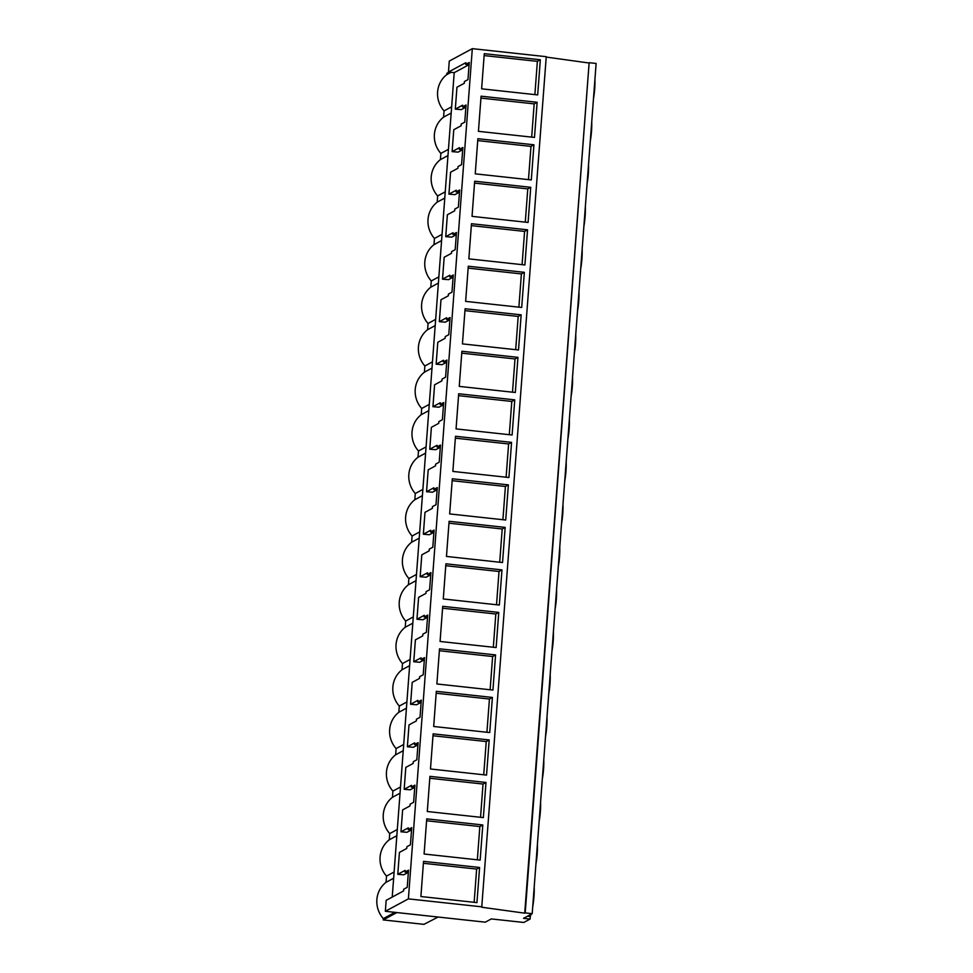 <?xml version="1.0" encoding="UTF-8"?>
<svg xmlns="http://www.w3.org/2000/svg" width="973" height="973" viewBox="0 0 973 973"><rect width="100%" height="100%" fill="white"/><g stroke="black" fill="none" stroke-linecap="round" stroke-linejoin="round"><path stroke-width="1.46" d="M392.228 897.082L454.209 72.671L448.456 72.038L449.271 61.092L472.319 48.65L408.392 898.87L385.344 911.3L485.308 922.173L491.316 918.926L523.815 922.465L530.115 919.059L530.309 916.517A23.328 5.133 -83.8 0 0 530.99 914.316M589.139 62.698L525.201 912.905L532.195 913.671L596.121 63.452L589.139 62.698L524.715 913.173L481.732 907.225L546.254 56.689L472.319 48.65M588.641 62.953L546.218 57.079M448.456 72.038L465.836 62.661L465.702 64.388L469.254 62.467L467.964 79.628L464.413 81.537L464.291 83.264L456.957 87.217L455.315 109.122L462.637 105.169L462.516 106.896L466.055 104.987L464.766 122.136L461.226 124.045L461.093 125.772L453.771 129.725L452.117 151.63L459.438 147.677L459.317 149.404L462.856 147.495L461.567 164.644L458.028 166.565L457.894 168.28L450.572 172.233L448.918 194.15L456.252 190.197L456.118 191.912L459.657 190.003L458.368 207.152L454.829 209.073L454.695 210.8L447.373 214.753L445.731 236.658L453.053 232.705L452.919 234.432L456.471 232.511L455.182 249.672L451.63 251.581L451.496 253.308L444.175 257.261L442.533 279.166L449.854 275.213L449.721 276.94L453.272 275.018L451.983 292.18L448.431 294.089L448.31 295.816L440.976 299.769L439.334 321.674L446.656 317.721L446.534 319.448L450.073 317.539L448.784 334.688L445.233 336.597L445.111 338.324L437.789 342.277L436.135 364.194L443.457 360.241L443.335 361.956L446.875 360.046L445.585 377.196L442.046 379.117L441.912 380.844L434.59 384.797L432.936 406.702L440.27 402.749L440.137 404.464L443.676 402.554L442.387 419.716L438.847 421.625L438.714 423.352L431.392 427.305L429.75 449.21L437.072 445.257L436.938 446.984L440.489 445.062L439.2 462.224L435.649 464.133L435.515 465.86L428.193 469.813L426.551 491.718L433.873 487.765L433.739 489.492L437.291 487.582L436.001 504.732L432.45 506.641L432.328 508.368L424.994 512.321L423.352 534.226L430.674 530.273L430.54 532L434.092 530.09L432.803 547.24L429.251 549.161L429.129 550.888L421.808 554.841L420.154 576.746L427.475 572.793L427.354 574.508L430.893 572.598L429.604 589.76L426.065 591.669L425.931 593.396L418.609 597.349L416.955 619.254L424.289 615.301L424.155 617.028L427.694 615.106L426.405 632.268L422.866 634.177L422.732 635.904L415.41 639.857L413.756 661.762L421.09 657.809L420.956 659.536L424.508 657.626L423.219 674.775L419.667 676.685L419.533 678.412L412.211 682.365L410.57 704.27L417.891 700.317L417.758 702.044L421.309 700.134L420.02 717.283L416.468 719.205L416.347 720.92L409.013 724.873L407.371 746.79L414.693 742.837L414.559 744.552L418.11 742.642L416.821 759.791L413.27 761.713L413.148 763.44L405.814 767.393L404.172 789.298L411.494 785.345L411.372 787.072L414.912 785.15L413.622 802.311L410.083 804.221L409.949 805.948L402.627 809.901L400.973 831.806L408.295 827.853L408.174 829.58L411.713 827.658L410.424 844.819L406.884 846.729L406.75 848.456L399.429 852.409L397.775 874.313L405.109 870.361L404.975 872.088L408.526 870.178L407.225 887.327L403.686 889.237L403.552 890.964L386.172 900.341L385.344 911.3M482.316 906.897L408.392 898.87M540.331 59.767L484.274 53.673L481.623 88.823L537.68 94.916L540.331 59.767L537.376 61.36L484.128 55.57M505.169 527.39L449.112 521.297L446.461 556.434L502.53 562.54L505.169 527.39L502.214 528.984L448.967 523.194M501.971 569.898L499.331 605.048L443.274 598.954L445.914 563.805L501.971 569.898L499.015 571.492L445.768 565.702M511.567 442.362L508.915 477.512L452.859 471.419L455.498 436.269L511.567 442.362L508.611 443.956L455.364 438.166M508.368 484.882L505.717 520.02L449.66 513.926L452.311 478.777L508.368 484.882L505.413 486.476L452.165 480.686M492.387 697.434L489.735 732.572L433.678 726.478L436.33 691.329L492.387 697.434L489.431 699.028L436.184 693.238M489.188 739.942L433.131 733.849L430.48 768.986L486.549 775.092L489.188 739.942L486.232 741.535L432.985 735.746M498.772 612.406L442.715 606.313L440.076 641.462L496.133 647.556L498.772 612.406L495.816 613.999L442.569 608.21M492.934 690.064L495.573 654.914L439.516 648.821L436.877 683.97L492.934 690.064M528.096 222.452L530.735 187.303L474.678 181.209L472.039 216.359L528.096 222.452M527.548 229.81L524.897 264.96L468.84 258.867L471.479 223.717L527.548 229.81L524.593 231.404L471.346 225.614M537.132 102.274L534.493 137.424L478.436 131.331L481.076 96.181L537.132 102.274L534.177 103.88L480.93 98.091M531.294 179.932L533.934 144.795L477.877 138.701L475.238 173.839L531.294 179.932M517.952 357.346L515.313 392.496L459.256 386.39L461.895 351.253L517.952 357.346L514.997 358.94L461.749 353.15M514.753 399.854L512.114 435.004L456.057 428.911L458.697 393.761L514.753 399.854L511.798 401.448L458.551 395.658M524.35 272.318L521.698 307.468L465.641 301.375L468.293 266.225L524.35 272.318L521.394 273.912L468.147 268.122M521.151 314.838L465.094 308.733L462.443 343.883L518.512 349.976L521.151 314.838L518.195 316.432L464.948 310.642M482.79 824.958L426.733 818.865L424.094 854.014L480.151 860.108L482.79 824.958L479.835 826.551L426.588 820.762M485.989 782.45L483.35 817.6L427.293 811.506L429.932 776.357L485.989 782.45L483.034 784.043L429.786 778.254M479.592 867.478L476.952 902.616L420.895 896.522L423.535 861.373L479.592 867.478L476.636 869.071L423.401 863.282M532.195 913.671L523.535 918.342L530.115 919.059M593.457 98.942A23.328 5.133 -83.8 0 0 594.929 79.372M590.258 141.45A23.328 5.133 -83.8 0 0 591.73 121.88M587.06 183.958A23.328 5.133 -83.8 0 0 588.531 164.388M583.873 226.478A23.328 5.133 -83.8 0 0 585.345 206.908M580.674 268.986A23.328 5.133 -83.8 0 0 582.146 249.416M577.476 311.494A23.328 5.133 -83.8 0 0 578.947 291.924M574.277 354.002A23.328 5.133 -83.8 0 0 575.748 334.432M571.078 396.51A23.328 5.133 -83.8 0 0 572.55 376.952M567.891 439.03A23.328 5.133 -83.8 0 0 569.363 419.46M564.693 481.538A23.328 5.133 -83.8 0 0 566.164 461.968M561.494 524.046A23.328 5.133 -83.8 0 0 562.966 504.476M558.295 566.554A23.328 5.133 -83.8 0 0 559.767 546.984M555.096 609.074A23.328 5.133 -83.8 0 0 556.568 589.504M551.91 651.582A23.328 5.133 -83.8 0 0 553.382 632.012M548.711 694.09A23.328 5.133 -83.8 0 0 550.183 674.52M545.512 736.597A23.328 5.133 -83.8 0 0 546.984 717.028M542.314 779.105A23.328 5.133 -83.8 0 0 543.785 759.548M539.115 821.626A23.328 5.133 -83.8 0 0 540.587 802.056M535.928 864.133A23.328 5.133 -83.8 0 0 537.4 844.564M532.73 906.641A23.328 5.133 -83.8 0 0 534.201 887.072M454.209 72.671L468.913 64.729M408.186 872.44L403.783 874.812L397.775 874.313M411.384 829.92L406.982 832.304L400.973 831.806M414.571 787.412L410.18 789.796L404.172 789.298M417.77 744.904L413.367 747.276L407.371 746.79M420.968 702.397L416.566 704.768L410.57 704.27M424.167 659.889L419.764 662.26L413.756 661.762M427.366 617.369L422.963 619.752L416.955 619.254M430.565 574.861L426.162 577.232L420.154 576.746M433.751 532.353L429.348 534.724L423.352 534.226M436.95 489.845L432.547 492.216L426.551 491.718M440.149 447.325L435.746 449.708L429.75 449.21M443.347 404.817L438.945 407.188L432.936 406.702M446.546 362.309L442.143 364.68L436.135 364.194M449.733 319.801L445.33 322.172L439.334 321.674M452.931 277.281L448.529 279.665L442.533 279.166M456.13 234.773L451.727 237.157L445.731 236.658M459.329 192.265L454.926 194.636L448.918 194.15M462.528 149.757L458.125 152.129L452.117 151.63M465.714 107.249L461.311 109.621L455.315 109.122M438.093 917.04L423.948 924.35L383.228 919.923L383.326 918.609A25.018 24.143 -118.4 0 1 386.05 882.316L386.524 876.101A25.018 24.143 -118.4 0 1 389.249 839.808L389.723 833.593A25.018 24.143 -118.4 0 1 392.447 797.301L392.91 791.085A25.018 24.143 -118.4 0 1 395.646 754.793L396.108 748.565A25.018 24.143 -118.4 0 1 398.845 712.272L399.307 706.057A25.018 24.143 -118.4 0 1 402.031 669.765L402.506 663.55A25.018 24.143 -118.4 0 1 405.23 627.257L405.705 621.042A25.018 24.143 -118.4 0 1 408.429 584.749L408.891 578.521A25.018 24.143 -118.4 0 1 411.628 542.229L412.09 536.014A25.018 24.143 -118.4 0 1 414.826 499.721L415.289 493.506A25.018 24.143 -118.4 0 1 418.013 457.213L418.487 450.998A25.018 24.143 -118.4 0 1 421.212 414.705L421.686 408.49A25.018 24.143 -118.4 0 1 424.41 372.185L424.873 365.97A25.018 24.143 -118.4 0 1 427.609 329.677L428.071 323.462A25.018 24.143 -118.4 0 1 430.808 287.169L431.27 280.954A25.018 24.143 -118.4 0 1 433.994 244.661L434.469 238.446A25.018 24.143 -118.4 0 1 437.193 202.153L437.668 195.926A25.018 24.143 -118.4 0 1 440.392 159.633L440.854 153.418A25.018 24.143 -118.4 0 1 443.591 117.125L444.053 110.91L451.642 106.811M443.591 117.125L451.18 113.026M451.034 72.318L446.789 74.617L446.887 73.303L449.1 72.111M444.053 110.91A25.018 24.143 -118.4 0 1 446.789 74.617M465.702 64.388L469.083 64.753M534.87 94.612L537.376 61.36M527.475 916.213L530.309 916.517M383.228 919.923L396.875 912.552M383.326 918.609L394.941 912.346M393.639 878.23L386.05 882.316M386.524 876.101L394.114 872.003M404.975 872.088L408.344 872.453M474.143 902.312L476.636 869.071M440.854 153.418L448.444 149.331M440.392 159.633L447.981 155.546M462.516 106.896L465.885 107.261M531.672 137.12L534.177 103.88M437.668 195.926L445.245 191.839M437.193 202.153L444.783 198.054M459.317 149.404L462.686 149.769M533.934 144.795L530.978 146.388L477.731 140.599M528.485 179.628L530.978 146.388M434.469 238.446L442.058 234.347M433.994 244.661L441.584 240.562M456.118 191.912L459.487 192.289M530.735 187.303L527.78 188.896L474.532 183.106M525.286 222.148L527.78 188.896M431.27 280.954L438.859 276.855M430.808 287.169L438.385 283.07M452.919 234.432L456.301 234.797M522.087 264.656L524.593 231.404M428.071 323.462L435.661 319.363M427.609 329.677L435.199 325.59M449.721 276.94L453.102 277.305M518.889 307.164L521.394 273.912M424.873 365.97L432.462 361.883M424.41 372.185L432 368.098M446.534 319.448L449.903 319.813M515.69 349.672L518.195 316.432M421.686 408.49L429.263 404.391M421.212 414.705L428.801 410.606M443.335 361.956L446.704 362.321M512.503 392.18L514.997 358.94M418.487 450.998L426.077 446.899M418.013 457.213L425.602 453.114M440.137 404.464L443.506 404.841M509.305 434.7L511.798 401.448M415.289 493.506L422.878 489.407M414.826 499.721L422.404 495.634M436.938 446.984L440.319 447.349M506.106 477.208L508.611 443.956M412.09 536.014L419.679 531.927M411.628 542.229L419.217 538.142M433.739 489.492L437.12 489.857M502.907 519.716L505.413 486.476M408.891 578.521L416.48 574.435M408.429 584.749L416.018 580.65M430.54 532L433.922 532.365M499.708 562.224L502.214 528.984M405.705 621.042L413.282 616.943M405.23 627.257L412.82 623.158M427.354 574.508L430.723 574.885M496.522 604.744L499.015 571.492M402.506 663.55L410.095 659.451M402.031 669.765L409.621 665.666M424.155 617.028L427.524 617.393M493.323 647.252L495.816 613.999M399.307 706.057L406.896 701.959M398.845 712.272L406.422 708.186M420.956 659.536L424.325 659.901M495.573 654.914L492.63 656.52L439.382 650.718M490.124 689.76L492.63 656.52M396.108 748.565L403.698 744.479M395.646 754.793L403.236 750.694M417.758 702.044L421.139 702.409M486.926 732.268L489.431 699.028M392.91 791.085L400.499 786.987M392.447 797.301L400.037 793.202M414.559 744.552L417.94 744.917M483.727 774.788L486.232 741.535M389.723 833.593L397.3 829.495M389.249 839.808L396.838 835.71M411.372 787.072L414.741 787.437M480.54 817.296L483.034 784.043M408.174 829.58L411.543 829.945M477.342 859.804L479.835 826.551"/></g></svg>

